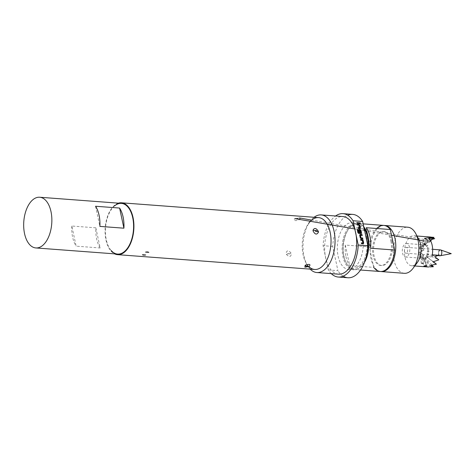<?xml version="1.0" encoding="UTF-8"?>
<svg xmlns="http://www.w3.org/2000/svg" width="475" height="475" viewBox="0 0 475 475"><rect width="100%" height="100%" fill="white"/><g stroke="black" fill="none" stroke-linecap="round" stroke-linejoin="round"><path stroke-width="0.36" stroke-dasharray="2.38 1.78" d="M360.614 223.672L360.317 223.796L360.115 222.834M404.522 251.536A2.945 1.621 -85.7 0 0 405.834 253.199A2.945 1.621 -85.7 0 0 407.586 248.983A2.945 1.621 -85.7 0 0 406.273 247.321A2.945 1.621 -85.7 0 0 404.522 251.536M422.364 246.246L423.54 246.335L422.726 245.783L422.364 246.246A6.763 3.723 94.3 0 1 422.726 245.83L422.073 245.486L423.326 245.326A6.763 3.723 94.3 0 1 424.145 244.958L424.787 244.892A6.763 3.723 94.3 0 1 424.834 244.892A6.763 3.723 94.3 0 1 425.594 245.1L424.941 245.195L426.176 245.48A6.763 3.723 94.3 0 1 426.847 246.234L426.122 246.531L427.28 247.006A6.763 3.723 94.3 0 1 427.714 248.193L428.872 247.849L427.939 249.238A6.763 3.723 94.3 0 1 428.07 250.681L427.12 251.18L429.168 251.144L428.046 251.833A6.763 3.723 94.3 0 1 427.856 253.306L426.782 253.792L428.729 254.511L427.589 254.398A6.763 3.723 94.3 0 1 427.102 255.681L425.927 256.055L426.627 256.542A6.763 3.723 94.3 0 1 425.927 257.438L424.68 257.64L425.321 257.943A6.763 3.723 94.3 0 1 424.917 258.168L421.812 257.931L423.308 257.533L420.624 256.595L422.317 255.782L419.858 254.493L421.806 253.412L419.627 251.946L421.859 250.782L419.965 249.339L422.471 248.294L420.826 247.071L423.546 246.335L427.678 240.303L426.36 239.382M409.569 247.333A6.763 3.723 -85.7 0 0 406.564 243.521A6.763 3.723 -85.7 0 0 402.539 253.193A6.763 3.723 -85.7 0 0 405.549 257.005A6.763 3.723 -85.7 0 0 409.569 247.333M415.322 264.557A15.022 8.277 94.3 0 1 411.659 265.751A15.022 8.277 94.3 0 1 404.973 257.278A15.022 8.277 94.3 0 1 413.909 235.784A15.022 8.277 94.3 0 1 417.353 237.512M420.624 256.595L421.236 263.043L424.935 261.268A15.022 8.277 94.3 0 1 424.911 261.197L419.532 258.37L423.837 255.942L419.021 252.706L423.961 250.135L419.775 246.911L425.309 244.643L421.681 241.876L427.637 240.261A15.022 8.277 94.3 0 1 427.672 240.208M426.396 265.4L427.15 265.151A15.022 8.277 94.3 0 1 427.114 265.109L423.308 263.821M430.107 267.063A15.022 8.277 94.3 0 1 430.065 267.051L426.924 266.594M380.766 271.522A23.115 12.736 94.3 0 1 370.957 258.543A23.115 12.736 94.3 0 1 384.228 225.459M404.326 273.309A23.115 12.736 94.3 0 1 394.036 260.276A23.115 12.736 94.3 0 1 407.787 227.216M366.516 236.96A21.957 12.101 94.3 0 1 361.285 264.171A21.957 12.101 94.3 0 1 345.889 262.277A21.957 12.101 94.3 0 1 343.662 255.906A21.957 12.101 94.3 0 1 348.359 229.395A21.957 12.101 94.3 0 1 366.516 236.96M364.479 262.384A23.115 12.736 94.3 0 1 354.32 269.551A23.115 12.736 94.3 0 1 346.364 263.18A23.115 12.736 94.3 0 1 344.025 256.476A23.115 12.736 94.3 0 1 348.965 228.57A23.115 12.736 94.3 0 1 357.782 223.458A23.115 12.736 94.3 0 1 363.814 226.913M345.948 256.619A23.115 12.736 -85.7 0 0 349.695 265.578L373.736 267.383L369.366 246.875L345.325 245.07A23.115 12.736 -85.7 0 0 345.948 256.619M390.883 241.104A17.047 9.393 94.3 0 1 380.736 265.454A17.047 9.393 94.3 0 1 373.142 255.811A17.047 9.393 94.3 0 1 383.289 231.456A17.047 9.393 94.3 0 1 390.883 241.104M391.845 241.175A17.047 9.393 94.3 0 1 381.698 265.525A17.047 9.393 94.3 0 1 374.104 255.882A17.047 9.393 94.3 0 1 384.251 231.533A17.047 9.393 94.3 0 1 391.845 241.175M362.449 235.933A23.4 12.896 -85.7 0 0 352.034 222.733A23.4 12.896 -85.7 0 0 338.111 256.209A23.4 12.896 -85.7 0 0 348.531 269.408A23.4 12.896 -85.7 0 0 362.449 235.933M366.617 255.176A23.4 12.896 94.3 0 1 353.335 269.77A23.4 12.896 94.3 0 1 342.92 256.571A23.4 12.896 94.3 0 1 356.844 223.096A23.4 12.896 94.3 0 1 364.07 228.131M300.188 218.892L299.517 217.96L294.928 218.631L294.197 219.302C292.998 221.421 299.298 220.655 300.188 218.892A4.625 4.061 26 0 0 297.902 218.559L296.257 218.565L297.902 218.559M291.038 253.098C288.39 249.957 286.728 250.099 286.051 253.525L286.342 254.351C289.21 257.302 290.872 257.159 291.312 253.923L291.038 253.098A4.625 0.855 -28 0 1 289.103 253.905C288.954 254.719 288.473 254.766 287.66 254.048C287.808 253.228 288.289 253.187 289.103 253.905M310.163 269.129A28.892 15.918 94.3 0 1 306.921 264.569A28.892 15.918 94.3 0 1 304.006 256.239A28.892 15.918 94.3 0 1 310.175 221.303A28.892 15.918 94.3 0 1 314.058 217.277M338.503 274.158A28.892 15.918 94.3 0 1 326.2 260.14A28.892 15.918 94.3 0 1 325.642 257.866A28.892 15.918 94.3 0 1 325.209 255.497L323.101 245.688A31.778 17.51 94.3 0 1 335.558 215.994M308.839 266.606A26 14.327 94.3 0 1 305.728 262.307A26 14.327 94.3 0 1 303.103 254.808A26 14.327 94.3 0 1 308.655 223.363L310.175 221.303M145.706 254.962L142.441 254.719M118.412 203.158A26 14.327 -85.7 0 0 105.978 240A26 14.327 -85.7 0 0 114.6 253.858M331.229 273.612A31.778 17.51 94.3 0 1 328.302 269.942L325.209 255.497A28.892 15.918 94.3 0 1 342.831 216.541M328.302 269.942L337.921 270.667L332.72 246.412A31.778 17.51 94.3 0 1 347.765 215.246M343.188 276.177A31.778 17.51 94.3 0 1 337.921 270.667M332.72 246.412L323.101 245.688M114.6 205.877A25.424 14.007 -85.7 0 0 105.527 227.679A25.424 14.007 -85.7 0 0 111.239 250.598M95.552 206.245L99.869 226.385M95.855 227.828L100.177 247.968A25.424 14.007 94.3 0 1 95.855 227.828L71.82 226.023L76.137 246.163L100.177 247.968M71.82 226.023A25.424 14.007 -85.7 0 0 76.137 246.163M376.657 228.499A23.115 12.736 -85.7 0 0 369.366 246.875M345.325 245.07L349.695 265.578M366.255 227.721L370.625 248.229M428.699 238.195L424.579 243.426L428.967 242.446L428.788 240.297L430.118 239.928M428.788 240.297L430.819 237.708M438.288 255.265L432.102 255.764L434.916 256.809M428.076 257.592L425.933 257.705L427.245 257.106L433.348 261.749M432.102 255.764L432.03 256.738L438.728 259.783M432.03 256.738L427.488 256.993L432.268 254.814M428.967 242.446L430.617 240.783M431.989 239.406L433.152 238.236M430.712 237.773L430.724 237.684A15.022 8.277 94.3 0 0 430.677 237.708L425.309 244.684L424.371 243.693L423.237 245.13L425.309 244.684M427.067 238.023L430.677 237.708M420.826 247.071L421.681 241.876M422.471 248.294L425.309 244.643M419.965 249.339L419.775 246.911M421.859 250.782L423.961 250.135M419.627 251.946L419.021 252.706M421.806 253.412L423.837 255.942M419.858 254.493L419.532 258.37M422.317 255.782L424.959 261.185M423.308 257.533L427.156 265.056M421.812 257.931L423.866 266.012M424.638 258.406L430.023 266.861M423.231 258.299L427.031 266.831M431.989 265.098L426.099 258.257L424.917 258.168M424.68 257.64L430.243 265.371M427.245 257.106L426.627 256.542M425.927 256.055L433.01 261.85M427.102 255.681L427.488 256.993M426.782 253.792L427.589 254.398M427.856 253.306L428.729 254.511M427.12 251.18L428.046 251.833M428.07 250.681L429.168 251.144M426.888 248.633L427.939 249.238M427.714 248.193L428.872 247.849M426.122 246.531L427.88 245.13L427.28 247.006M426.847 246.234L427.88 245.13M424.941 245.195L426.348 243.402L426.176 245.48M425.594 245.1L426.348 243.402M424.579 243.426L424.787 244.892M423.516 244.827L427.66 236.894M424.145 244.958L424.371 243.693M422.073 245.486L424.448 238.355M438.657 254.101A2.945 1.621 94.3 0 1 438.864 251.334M357.164 223.41L359.522 223.588M357.105 223.464L356.998 222.632M359.171 225.251L357.461 225.126L357.354 224.295M360.394 227.976L359.878 228.653L358.192 228.528L358.085 227.697M361.481 233.041L360.958 233.718L358.678 233.546L357.847 232.768L357.206 229.449M359.801 232.376L359.017 232.37L358.536 230.138L359.053 229.461M362.781 238.783L361.036 238.711L360.21 237.933L359.622 235.202L360.139 234.525M362.425 240.445L360.721 240.32L360.614 239.489M363.648 243.17L363.132 243.847L361.451 243.723L361.344 242.891M294.197 219.302A4.625 4.067 -154.4 0 1 296.257 218.565M286.342 254.351A4.625 0.843 151.8 0 0 287.66 254.048M405.834 253.199L437.617 255.586M406.564 243.521L424.834 244.892M411.659 265.751L414.776 265.982M345.889 262.277L346.364 263.18M360.537 270.02L354.32 269.551M380.736 265.454L381.698 265.525M352.034 222.733L356.844 223.096M311.178 220.026L430.825 240.576M429.554 241.852L423.623 240.831M391.525 235.291L366.967 231.058M364.61 230.654L354.789 228.956M299.493 217.954L294.928 218.631M308.786 266.57L309.189 266.445M305.728 262.307L306.921 264.569M348.531 269.408L353.335 269.77M383.289 231.456L384.251 231.533M363.155 223.862L357.782 223.458M348.359 229.395L348.965 228.57M413.909 235.784L417.026 236.022M405.549 257.005L423.949 258.388M406.273 247.321L432.642 249.304"/><path stroke-width="0.71" d="M359.872 222.9L360.317 223.796M360.175 222.787L360.377 223.749L359.931 222.852M145.558 252.118A3.58 1.407 -12.1 0 1 147.493 251.987A3.58 1.407 -12.1 0 1 148.823 252.368L145.558 252.118L147.482 251.922L148.823 252.368M438.864 251.334A2.945 1.621 94.3 0 1 440.408 249.886A2.945 1.621 94.3 0 1 440.646 249.939A2.945 1.621 94.3 0 1 441.72 251.548A2.945 1.621 94.3 0 1 440.206 255.752A2.945 1.621 94.3 0 1 439.969 255.764A2.945 1.621 94.3 0 1 438.657 254.101M417.353 237.512A15.022 8.277 94.3 0 1 419.081 239.928A15.022 8.277 94.3 0 1 420.601 244.257A15.022 8.277 94.3 0 1 417.394 262.426A15.022 8.277 94.3 0 1 415.322 264.557M423.308 263.821L421.236 263.043M426.924 266.594L423.866 266.012L426.396 265.4M430.118 239.928L434.72 238.646L428.699 238.195A15.022 8.277 94.3 0 1 432.137 245.124A15.022 8.277 94.3 0 1 432.268 254.814L438.288 255.265L434.916 256.809L438.781 259.789A15.022 8.277 94.3 0 1 438.752 259.861L433.01 261.85L436.4 264.165A15.022 8.277 94.3 0 1 436.365 264.213L430.243 265.371L433.354 266.718A15.022 8.277 94.3 0 1 433.313 266.742L430.023 266.861M384.228 225.459A23.115 12.736 94.3 0 1 384.708 225.482A23.115 12.736 94.3 0 1 394.998 238.515A23.115 12.736 94.3 0 1 381.247 271.575A23.115 12.736 94.3 0 1 380.766 271.522M384.708 225.482L407.787 227.216A23.115 12.736 94.3 0 1 415.744 233.587A23.115 12.736 94.3 0 1 418.071 240.249A23.115 12.736 94.3 0 1 413.143 268.197A23.115 12.736 94.3 0 1 404.326 273.309L381.247 271.575M363.814 226.913A23.115 12.736 94.3 0 1 368.077 236.532A23.115 12.736 94.3 0 1 364.479 262.384M376.657 228.499A23.115 12.736 -85.7 0 1 383.747 225.411A23.115 12.736 -85.7 0 1 390.296 229.526L366.255 227.721A23.115 12.736 94.3 0 1 370.001 236.681A23.115 12.736 94.3 0 1 370.625 248.229L394.666 250.034A23.115 12.736 -85.7 0 1 380.285 271.504L360.537 270.02M373.736 267.383A23.115 12.736 -85.7 0 0 380.285 271.504M364.07 228.131A23.4 12.896 94.3 0 1 367.258 236.295A23.4 12.896 94.3 0 1 366.617 255.176M95.552 206.245L119.593 208.05A25.424 14.007 94.3 0 1 123.91 228.19L99.869 226.385A25.424 14.007 -85.7 0 0 95.552 206.245M111.239 250.598A25.424 14.007 -85.7 0 0 117.598 254.083A25.424 14.007 -85.7 0 0 124.403 251.59A25.424 14.007 -85.7 0 0 133.517 223.594A25.424 14.007 -85.7 0 0 121.404 203.383A25.424 14.007 -85.7 0 0 114.6 205.877M42.667 245.45A25.424 14.007 -85.7 0 0 51.781 217.455A25.424 14.007 -85.7 0 0 39.668 197.238A25.424 14.007 -85.7 0 0 32.864 199.732A25.424 14.007 -85.7 0 0 23.75 227.727A25.424 14.007 -85.7 0 0 35.862 247.944A25.424 14.007 -85.7 0 0 42.667 245.45M318.416 232.204C316.789 235.024 315.014 234.62 313.09 230.993L313.019 230.191C314.438 227.561 316.213 227.958 318.357 231.39L318.416 232.204A4.625 2.571 -173.2 0 0 316.801 231.123C316.291 230.262 315.774 230.138 315.246 230.761C315.756 231.622 316.273 231.747 316.801 231.123M309.023 266.517L304.885 266.956L305.164 265.234C309.51 263.827 310.882 264.219 309.267 266.404A4.625 2.345 -116.7 0 1 309.189 266.445L309.189 266.445A4.625 2.345 -116.7 0 1 308.002 266.475C308.156 266.042 307.705 265.964 306.648 266.238C306.494 266.665 306.945 266.748 308.002 266.475M314.058 217.277A28.892 15.918 94.3 0 1 321.195 214.914A28.892 15.918 94.3 0 1 334.056 231.206A28.892 15.918 94.3 0 1 316.867 272.531A28.892 15.918 94.3 0 1 310.163 269.129M321.195 214.914L342.831 216.541A28.892 15.918 94.3 0 1 355.134 230.559A28.892 15.918 94.3 0 1 355.692 232.833A28.892 15.918 94.3 0 1 356.125 235.202A28.892 15.918 94.3 0 1 338.503 274.158L316.867 272.531M308.655 223.363A26 14.327 94.3 0 1 318.577 217.615A26 14.327 94.3 0 1 330.149 232.275A26 14.327 94.3 0 1 314.682 269.467A26 14.327 94.3 0 1 308.839 266.606M142.441 254.719L145.706 254.962A3.58 1.407 -12.1 0 1 142.441 254.719M309.189 266.445L304.902 266.962C304.433 267.312 305.87 267.146 309.189 266.445L309.267 266.404M114.6 253.858A26 14.327 -85.7 0 0 117.551 254.659A26 14.327 -85.7 0 0 133.024 217.467A26 14.327 -85.7 0 0 121.446 202.801A26 14.327 -85.7 0 0 118.412 203.158M335.558 215.994A31.778 17.51 94.3 0 1 343.045 213.661A31.778 17.51 94.3 0 1 353.032 220.756L358.227 245.011A31.778 17.51 94.3 0 1 338.283 277.038A31.778 17.51 94.3 0 1 331.229 273.612M347.765 215.246A31.778 17.51 94.3 0 1 352.664 214.379A31.778 17.51 94.3 0 1 362.645 221.475L367.846 245.729A31.778 17.51 94.3 0 1 347.902 277.762A31.778 17.51 94.3 0 1 343.188 276.177M367.846 245.729L358.227 245.011M353.032 220.756L362.645 221.475M360.614 239.489L362.294 239.62L363.126 240.398L363.707 243.123L363.191 243.8L361.511 243.675L361.344 242.891L362.93 243.016L362.425 240.445L360.78 240.273L360.614 239.489M360.555 239.542L362.235 239.667L363.066 240.445L363.707 243.123L363.191 243.8M360.27 237.88L359.682 235.155L360.198 234.478L361.885 234.602L362.051 235.38L360.466 235.262L360.97 237.833L362.615 238.005L362.781 238.783L361.095 238.658L360.27 237.88M359.682 235.155L360.198 234.478L361.885 234.602M357.206 229.449L357.93 229.502L358.589 232.584L360.739 232.797L360.234 230.232L359.361 230.114L359.801 232.376L359.076 232.322L358.595 230.09L359.118 229.413L360.127 229.49L360.952 230.268L361.54 232.993L361.024 233.67L358.738 233.498L357.907 232.72L357.206 229.449M358.595 230.09L359.118 229.413L360.952 230.268M360.893 230.316L361.54 232.993L361.024 233.67M357.354 224.295L359.041 224.426L359.866 225.203L360.454 227.929L359.937 228.606L358.251 228.481L358.085 227.697L359.67 227.816L359.171 225.251L357.521 225.073L357.354 224.295M357.295 224.348L358.981 224.473L359.807 225.251L360.454 227.929L359.937 228.606M356.998 222.632L359.355 222.811L359.522 223.588L357.164 223.41L356.998 222.632M119.593 208.05L123.91 228.19M390.296 229.526L394.666 250.034M433.152 238.236L433.972 237.369L430.819 237.708L434.72 238.646M433.354 266.718L431.989 265.098M436.4 264.165L433.348 261.749M430.617 240.783L431.989 239.406M430.724 237.684L427.66 236.894L433.93 237.357A15.022 8.277 94.3 0 1 433.972 237.369M426.36 239.382L424.448 238.355L427.067 238.023M356.939 222.686L359.355 222.811M359.296 222.864L359.462 223.642M358.025 227.751L359.611 227.869L359.112 225.298M360.394 227.976L359.878 228.653M357.147 229.496L357.871 229.55L358.589 232.584M361.481 233.041L360.958 233.718M358.536 230.138L359.053 229.461M358.53 232.637L360.679 232.851L360.175 230.28L359.302 230.161L359.735 232.429M359.622 235.202L360.139 234.525M361.825 234.656L361.992 235.434L360.406 235.315L360.905 237.88L362.615 238.005M362.556 238.058L362.722 238.836M361.285 242.945L362.87 243.063L362.366 240.493M363.648 243.17L363.132 243.847M313.019 230.191A4.625 2.577 7.1 0 1 315.246 230.761M305.164 265.234A4.625 2.333 63.4 0 0 306.648 266.238M437.617 255.586L439.969 255.764M440.646 249.939L451.25 253.656L440.206 255.752M414.776 265.982L428.628 267.021M417.394 262.426L413.143 268.197M121.404 203.383L39.668 197.238M299.517 217.96L311.178 220.026M430.825 240.576L429.554 241.852M423.623 240.831L391.525 235.291M366.967 231.058L364.61 230.654M354.789 228.956L294.928 218.631M117.551 254.659L314.682 269.467M121.446 202.801L318.577 217.615M338.283 277.038L347.902 277.762M343.045 213.661L352.664 214.379M117.598 254.083L35.862 247.944M383.747 225.411L363.155 223.862M419.081 239.928L415.744 233.587M417.026 236.022L430.878 237.061M432.642 249.304L440.408 249.886"/></g></svg>
